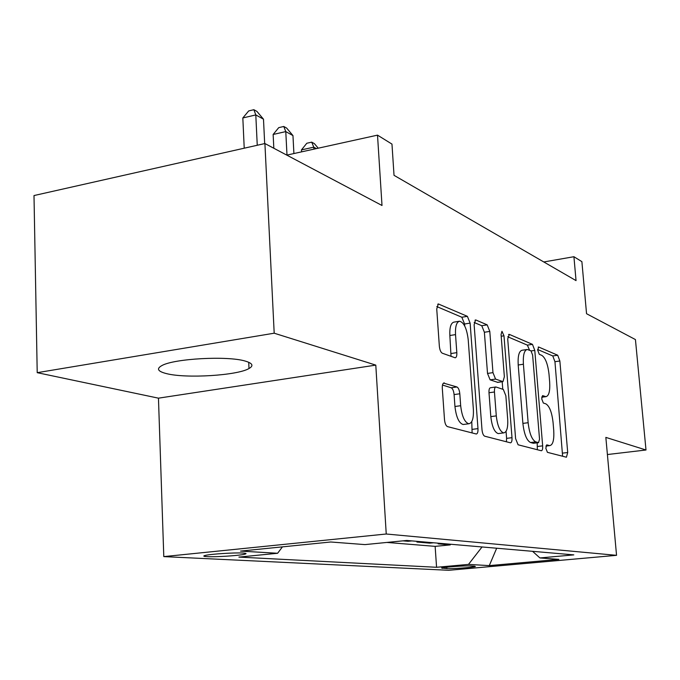 <?xml version="1.0" encoding="UTF-8"?>
<svg xmlns="http://www.w3.org/2000/svg" width="680" height="680" viewBox="0 0 680 680"><rect width="100%" height="100%" fill="white"/><g stroke="black" fill="none" stroke-linecap="round" stroke-linejoin="round"><path stroke-width="1.02" d="M545.819 448.256L547.425 452.336L566.423 457.223L567.707 452.514L559.861 360.986L557.702 355.224L538.679 347.029L537.685 350.115L539.291 354.314L541.815 355.368C545.437 357.85 547.842 364.149 549.015 374.263L549.661 382.007C550.179 391.051 548.938 395.938 545.921 396.661L542.572 395.615L541.731 398.879L543.328 403.01L545.861 403.869C549.483 406.087 551.888 412.293 553.069 422.51L553.733 430.346C554.26 439.892 552.925 444.983 549.729 445.621L546.72 444.856L545.819 448.256M166.532 373.626C186.082 378.692 237.439 375.504 248.999 368.526C253.878 365.729 252.62 363.248 245.233 361.08C227.851 355.674 174.02 358.564 161.857 365.594C156.196 368.738 157.751 371.416 166.532 373.626M207.119 556.639C215.79 557.167 240.371 555.543 245.021 554.132C246.874 553.605 246.202 553.248 242.998 553.044C234.77 552.475 209.61 554.106 204.884 555.517C202.904 556.078 203.651 556.452 207.119 556.639M444.406 382.967L444.083 382.908C442.773 383.18 442.179 384.99 442.306 388.339L444.508 419.713C444.933 423.538 445.927 425.841 447.491 426.615L476.272 434.001C477.547 433.789 478.116 431.995 477.981 428.629L470.127 323.111L467.381 316.336L438.294 303.951L436.738 309.017L439.348 346.179C439.764 349.945 440.75 352.291 442.306 353.217L455.217 357.808C456.425 357.519 456.96 355.801 456.824 352.648L455.523 334.62C455.175 326.519 456.51 322.056 459.535 321.224C463.938 322.363 466.829 328.5 468.206 339.651L473.373 409.445C473.748 418.378 472.217 423.155 468.792 423.767C464.627 422.348 461.915 416.33 460.675 405.714L459.808 393.779C459.399 390.074 458.439 387.804 456.943 386.971L443.521 383.095M607.402 454.537L646 449.998L635.435 339.575L586.551 313.718L581.885 261.647L573.92 256.717L576.045 280.619L394.026 175.329L391.969 144.092L377.51 135.142L286.798 155.117M274.193 333.2L37.213 372.674L158.457 398.166L375.793 365.118L274.193 333.2L264.911 143.54L382.007 205.487L377.51 135.142M375.793 365.118L386.24 534.004L616.548 555.331L448.74 570.299L163.795 556.606L386.24 534.004M646 449.998L605.846 437.393L616.548 555.331M515.601 438.642L518.092 444.788L541.34 450.755C542.376 450.56 542.818 448.927 542.657 445.85L534.786 350.404L532.465 344.361L509.329 334.39L507.713 338.98L515.601 438.642M510.357 442.79L484.704 436.194C483.302 435.481 482.4 433.313 481.992 429.692L474.13 324.802L475.524 319.949L475.966 320.034L487.186 324.861L489.796 331.415L492.966 372.64L495.567 379.083L502.979 381.633L504.364 376.745L501.067 334.569L501.959 331.287L503.982 335.801L511.998 437.682C512.142 440.904 511.649 442.612 510.493 442.816L510.357 442.79M37.213 372.674L34 195.551L264.911 143.54M402.892 540.846L408.043 541.288L407.991 540.566M420.75 541.671L416.908 542.045L429.802 543.15L433.594 542.776M429.76 542.444L429.802 543.15M474.47 566.151L470.305 565.913C465.392 565.539 443.572 567.129 441.524 568.004L446.845 568.625C451.962 568.973 473.339 567.4 475.379 566.534L474.47 566.151M282.421 546.873L277.618 553.265L238.893 557.098L436.568 567.281L468.494 564.4L482.043 546.958M277.618 553.265L240.516 551.097L330.735 541.994L364.973 544.604L406.793 540.464L573.801 554.88L539.912 557.94L558.85 559.385L489.285 565.615L468.494 564.4M411.927 540.906L408.043 541.288M386.911 542.436L435.14 546.363L450.304 544.892L438.149 543.856L441.906 543.49M158.457 398.166L163.795 556.606M573.92 256.717L543.779 261.962M450.254 544.212L450.304 544.892M435.14 546.363L436.568 567.281M532.576 551.318L539.912 557.94M496.68 548.225L489.285 565.615M562.606 456.238L554.948 361.7L552.781 355.946L537.65 349.512M529.584 350.251L527.365 345.125L507.722 336.77M537.344 449.735L537.192 442.825M538.517 442.629L539.538 439.221L532.619 355.079L530.986 350.837L527.229 349.486C524.203 350.285 522.928 355.207 523.404 364.233L528.139 422.714C529.388 433.432 531.921 439.824 535.755 441.889L538.517 442.629L533.673 443.233M526.813 349.546L522.078 350.26C519.027 351.067 517.735 355.98 518.202 364.999L523.404 364.233M533.324 443.275L530.536 442.527C526.677 440.478 524.127 434.095 522.886 423.394L518.202 364.999M474.156 322.481L481.763 325.72L487.186 324.861M497.794 382.373L490.127 379.856L487.517 373.43L484.381 332.256L481.763 325.72M502.188 381.752L502.775 389.257M506.056 431.332L506.6 438.362L511.998 437.682M496.289 415.888C497.479 425.884 499.936 431.562 503.659 432.905C506.753 432.335 508.096 427.779 507.696 419.237L505.852 395.76L503.319 389.445L495.907 386.979C494.793 387.217 494.309 388.892 494.454 391.995L496.289 415.888L490.807 416.611C491.997 426.598 494.462 432.259 498.21 433.594L498.975 433.5M495.694 387.005L490.467 387.745C489.345 387.991 488.852 389.657 488.996 392.751L494.454 391.995M490.807 416.611L488.996 392.751M506.413 441.779L506.6 438.362M463.964 424.397L463.097 424.507C458.906 423.096 456.187 417.095 454.945 406.495L454.087 394.578C453.679 390.881 452.727 388.62 451.214 387.787L442.493 385.033M459.204 321.274L453.917 322.125C450.874 322.966 449.514 327.428 449.854 335.512L455.523 334.62M451.035 356.371L449.854 335.512M464.729 326.026L464.576 323.995L461.831 317.237L436.789 306.578M472.107 432.947L471.775 421.575M316.361 148.606L313.786 147.169L301.452 149.889L301.563 151.861M301.452 149.889L306.808 143.25L311.721 142.154L313.786 147.169L313.897 149.149M311.721 142.154L314.415 143.667L318.223 148.197M293.904 153.553L292.961 135.583L285.778 131.597L273.139 134.47L273.827 148.249M273.139 134.47L278.74 127.636L283.781 126.48L285.778 131.597L286.994 155.074M283.781 126.48L286.662 128.095L292.961 135.583M264.681 143.59L263.491 119.195L255.799 114.92L242.828 117.963L244.222 148.197M242.828 117.963L248.701 110.925L253.87 109.701L255.799 114.92L257.252 145.265M253.87 109.701L256.955 111.435L263.491 119.195M446.743 567.196L446.845 568.625M442.493 567.783L442.535 568.412M545.921 445.969L549.338 445.553M541.764 397.01L545.25 396.534M538.194 347.106L538.679 347.029M552.781 355.946L557.702 355.224M554.948 361.7L559.861 360.986M562.717 453.11L567.707 452.514M508.521 334.517L509.329 334.39M527.365 345.125L532.465 344.361M531.165 350.94L534.786 350.404M537.489 446.479L542.657 445.85M522.886 423.394L528.139 422.714M530.536 442.527L535.755 441.889M475.022 320.186L475.966 320.034M484.381 332.256L489.796 331.415M487.517 373.43L492.966 372.64M490.127 379.856L495.567 379.083M497.318 382.347L502.707 381.591M501.194 336.234L503.982 335.801M451.214 387.787L456.943 386.971M454.087 394.578L459.808 393.779M454.945 406.495L460.675 405.714M451.146 353.515L456.824 352.648M437.716 304.232L438.838 304.045M461.831 317.237L467.381 316.336M464.576 323.995L470.127 323.111M472.345 429.352L477.981 428.629M248.719 362.278L248.999 368.526M244.978 553.231L245.021 554.132M545.895 446.088L549.729 445.621M541.731 397.222L545.921 396.661M533.409 443.292L538.611 442.646M497.59 382.398L502.979 381.633M498.21 433.594L503.659 432.905M463.097 424.507L468.792 423.767"/></g></svg>
